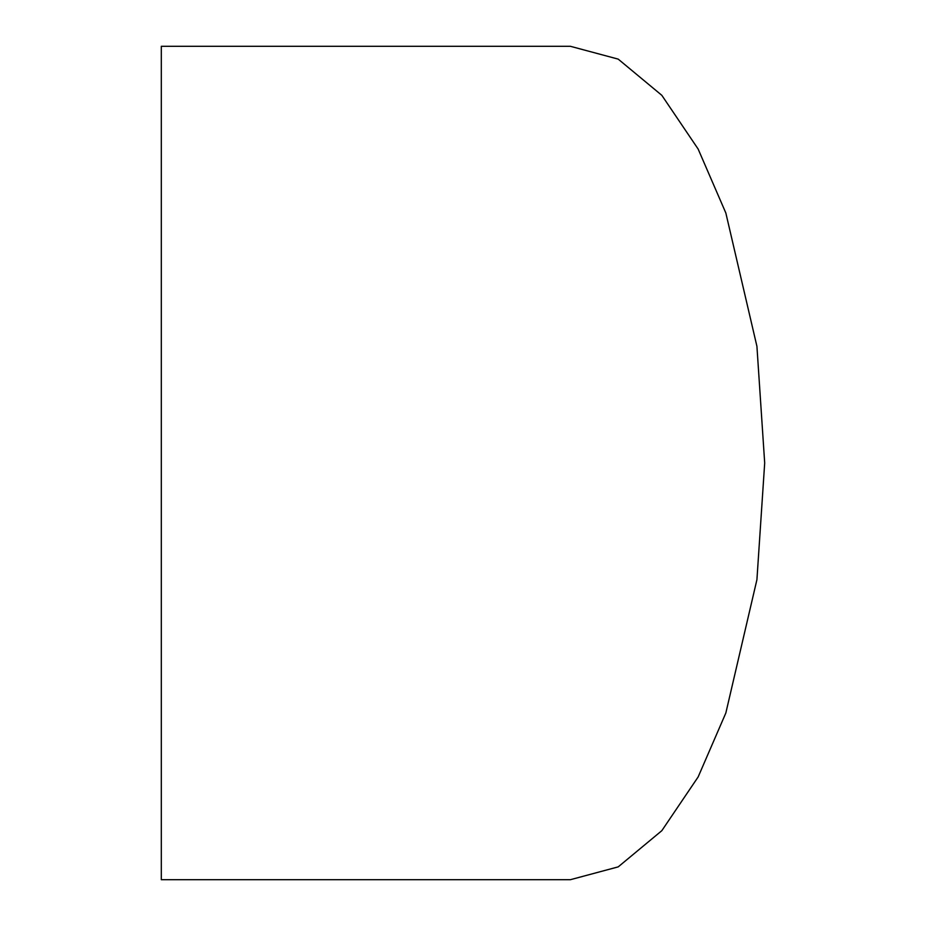 <?xml version="1.0" encoding="UTF-8"?>
<svg xmlns="http://www.w3.org/2000/svg" width="926" height="926" viewBox="0 0 926 926"><rect width="100%" height="100%" fill="white"/><g stroke="black" fill="none" stroke-linecap="round" stroke-linejoin="round"><path stroke-width="1.39" d="M570.381 879.7L618.209 866.875L661.824 830.68L698.146 776.949L725.834 713.02L756.924 579.676L764.691 463L756.924 346.324L725.834 212.98L698.146 149.051L661.824 95.32L618.209 59.125L570.381 46.3L161.309 46.3L161.309 879.7L570.381 879.7"/></g></svg>
